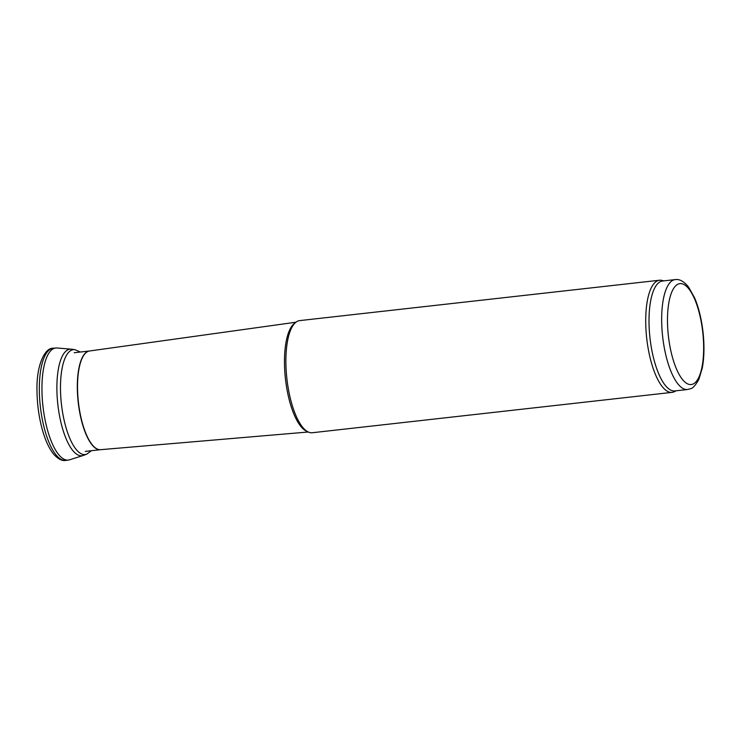 <?xml version="1.0" encoding="UTF-8"?>
<svg xmlns="http://www.w3.org/2000/svg" width="740" height="740" viewBox="0 0 740 740"><rect width="100%" height="100%" fill="white"/><g stroke="black" fill="none" stroke-linecap="round" stroke-linejoin="round"><path stroke-width="1.11" d="M687.525 389.499L674.871 390.924A55.297 18.824 -96.4 0 1 649.998 338.069A55.297 18.824 -96.4 0 1 662.541 281.024L675.195 279.6C679.533 278.915 684.001 281.413 688.579 287.074L694.555 297.739C698.662 307.452 701.474 318.848 703 331.918C704.48 345.33 704.249 357.318 702.316 367.9L698.912 379.269C695.508 385.346 692.705 388.491 690.513 388.704L687.525 389.499A55.297 18.824 -96.4 0 1 662.652 336.654A55.297 18.824 -96.4 0 1 675.195 279.6M676.11 390.785L674.556 391.599A56.425 19.212 -96.4 0 1 674.01 391.858A56.425 19.212 -96.4 0 1 672.096 392.367A56.425 19.212 -96.4 0 1 646.723 338.439A56.425 19.212 -96.4 0 1 659.516 280.229A56.425 19.212 -96.4 0 1 662.087 280.432L663.78 280.886M672.096 392.367L312.28 432.743A56.425 19.212 -96.4 0 1 308.154 431.947A56.425 19.212 -96.4 0 1 286.898 378.815A56.425 19.212 -96.4 0 1 295.843 322.289A56.425 19.212 -96.4 0 1 299.7 320.605L659.516 280.229M308.154 431.947L306.277 431.05A55.297 18.824 -96.4 0 1 285.455 378.973A55.297 18.824 -96.4 0 1 294.224 323.584L295.843 322.289M74.953 349.696L71.595 349.225A53.613 18.25 83.6 0 0 71.225 349.188L57.045 347.985A56.388 19.194 83.6 0 0 55.815 347.994A56.388 19.194 83.6 0 0 42.948 406.186A56.388 19.194 83.6 0 0 68.385 460.077A56.388 19.194 83.6 0 0 69.588 459.808L83.158 455.498A53.613 18.25 83.6 0 0 83.509 455.378L86.682 454.175A52.771 17.964 83.6 0 1 61.42 404.105A52.771 17.964 83.6 0 1 74.953 349.696L80.373 352.027M71.225 349.188A53.613 18.25 83.6 0 0 57.84 404.512A53.613 18.25 83.6 0 0 83.158 455.498M74.185 352.721L89.522 350.991A49.654 16.909 -96.4 0 0 78.412 402.209A49.654 16.909 -96.4 0 0 100.594 449.68L100.538 449.689A49.654 16.9 -96.4 0 1 100.538 449.689A49.654 16.9 -96.4 0 1 78.2 402.227A49.654 16.9 -96.4 0 1 89.466 351A49.654 16.9 -96.4 0 1 89.494 351M692.955 384.079A50.782 17.288 -96.4 0 1 667.582 315.194A50.782 17.288 -96.4 0 1 696.183 302.965A50.782 17.288 -96.4 0 1 692.955 384.079M65.786 460.4C62.151 461.196 58.053 459.059 53.493 453.999C48.951 448.274 45.186 440.013 42.217 429.237C38.896 416.953 37.157 404.17 37 390.896C36.214 365.32 44.863 347.532 53.206 348.262A56.425 19.212 83.6 0 0 40.33 406.473A56.425 19.212 83.6 0 0 65.786 460.4L68.385 460.077M100.538 449.689L85.257 451.4M100.594 449.68L308.266 432.003M89.522 350.991L295.945 322.214M53.206 348.262L55.815 347.994M91.446 450.706L86.682 454.175"/></g></svg>
